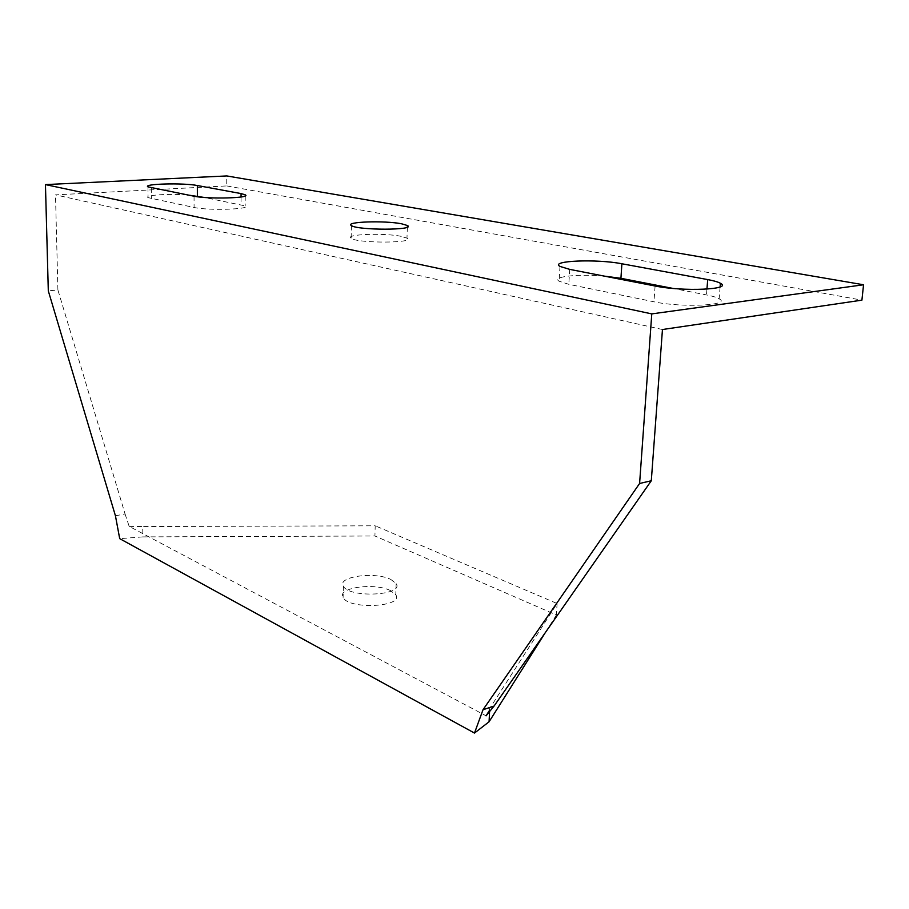 <?xml version="1.0" encoding="UTF-8"?>
<svg xmlns="http://www.w3.org/2000/svg" width="909" height="909" viewBox="0 0 909 909"><rect width="100%" height="100%" fill="white"/><g stroke="black" fill="none" stroke-linecap="round" stroke-linejoin="round"><path stroke-width="0.68" stroke-dasharray="4.54 3.41" d="M662.456 329.524L55.494 194.878L226.739 185.925L226.761 175.937M226.739 185.925L861.914 300.14M142.849 536.889L374.928 535.992L375.201 525.8L142.724 526.561L142.849 536.889L119.704 538.651M489.633 710.349L489.724 708.418L557.092 603.519L375.201 525.8M557.092 603.519L556.41 615.007L374.928 535.992M556.41 615.007L545.23 632.744M115.432 515.789L125.056 513.937L57.903 289.971L48.302 290.857M401.233 236.351C384.291 232.761 344 234.261 351.124 238.317C357.271 243.453 416.345 243.226 406.982 238.147L401.233 236.351M604.337 276.12C578.385 273.711 551.195 276.631 559.137 281.222L568.818 284.324L653.957 301.788C681.614 307.89 732.131 305.424 719.121 298.8C716.769 297.402 712.554 296.107 706.475 294.914L673.092 288.437M187.538 194.958C169.415 193.492 143.849 195.151 148.065 197.628L194.083 207.468C208.525 210.752 251.873 209.343 245.18 205.888L204.218 197.446M57.903 289.971L55.494 194.878M125.056 513.937L129.169 526.368L486.088 715.837M129.169 526.368L142.724 526.561M489.724 708.418L489.144 710.929M390.802 579.442L396.142 583.567C404.732 595.543 348.988 598.406 343.352 586.169C336.739 576.567 374.917 571.329 390.802 579.442M390.461 590.589C374.622 582.351 336.5 587.703 343.102 597.463C348.726 609.916 404.357 606.985 395.79 594.793L390.461 590.589M569.682 269.371L568.818 284.324M655.094 286.005L653.957 301.788M706.941 289.107L706.475 294.914M194.049 196.219L194.083 207.468M241.055 196.992L241.021 204.593M151.28 187.89L151.394 198.707M351.408 225.58L351.124 238.317M407.334 227.091L406.982 238.147M343.352 586.169L343.102 597.463M396.142 583.567L395.79 594.793M559.978 266.417L559.137 281.222M720.11 286.903L719.121 298.8M245.237 195.889L245.18 205.888M147.951 186.856L148.065 197.628"/><path stroke-width="1.36" d="M483.02 709.736L474.487 733.063L119.704 538.651L115.432 515.789L48.302 290.857L45.45 184.595L226.761 175.937L863.55 284.767L651.776 313.889L639.595 483.486L651.298 480.759L494.041 706.088L483.02 709.736L639.595 483.486M651.298 480.759L662.456 329.524L861.914 300.14L863.55 284.767M489.633 710.349L489.076 721.78L474.487 733.063M545.23 632.744L489.076 721.78M45.45 184.595L651.776 313.889M673.092 288.437L620.927 278.313L604.337 276.12M204.218 197.446L187.538 194.958M494.041 706.088L486.088 715.837L489.144 710.929M401.619 223.807L407.38 225.5C416.765 230.318 357.578 230.443 351.408 225.58C344.261 221.739 384.632 220.376 401.619 223.807M569.682 269.371L559.978 266.417C549.229 260.701 596.793 258.792 621.892 263.769L707.713 279.586C713.815 280.722 718.042 281.949 720.405 283.278C733.472 289.562 682.841 291.812 655.094 286.005L569.682 269.371M241.067 193.583L245.237 194.81C251.941 198.082 208.513 199.332 194.049 196.219L147.951 186.856C142.338 183.8 183.754 182.743 197.355 185.527L241.067 193.583L241.055 196.992M621.892 263.769L620.927 278.313M707.713 279.586L706.941 289.107M197.355 185.527L197.378 196.128M407.38 225.5L407.334 227.091M720.405 283.278L720.11 286.903M245.237 194.81L245.237 195.889"/></g></svg>
